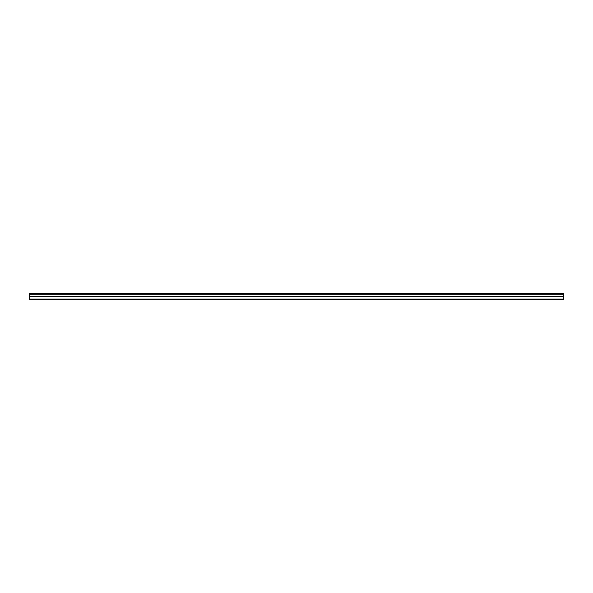 <?xml version="1.0" encoding="UTF-8"?>
<svg xmlns="http://www.w3.org/2000/svg" width="593" height="593" viewBox="0 0 593 593"><rect width="100%" height="100%" fill="white"/><g stroke="black" fill="none" stroke-linecap="round" stroke-linejoin="round"><path stroke-width="0.89" d="M563.35 297.708L563.35 299.784L29.65 299.784L29.65 293.216L563.35 293.216L563.35 297.708M563.35 293.216L29.65 293.216M563.35 299.042L29.65 299.042M563.35 294.202L29.65 294.202M563.35 296.374L29.65 296.374"/></g></svg>
